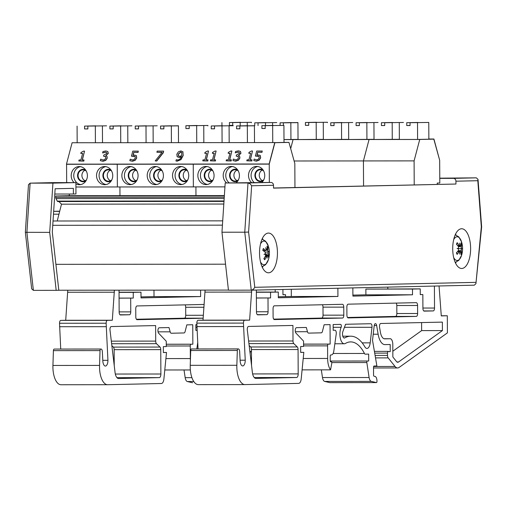 <?xml version="1.0" encoding="UTF-8"?>
<svg xmlns="http://www.w3.org/2000/svg" width="507" height="507" viewBox="0 0 507 507"><rect width="100%" height="100%" fill="white"/><g stroke="black" fill="none" stroke-linecap="round" stroke-linejoin="round"><path stroke-width="0.76" d="M59.718 211.178L53.666 211.311M53.476 214.195L58.951 214.188M53.666 211.356L59.674 211.349M58.806 290.232L228.435 290.086M55.909 264.337L225.539 264.191M52.747 225.298L222.427 225.152M53.032 221.001L222.712 220.856M58.863 201.532L61.493 204.175L223.815 204.036M61.493 204.175L57.228 221.001M224.373 195.569L68.451 195.702L55.732 195.987L55.738 197.343A1.724 0.78 90 0 0 56.004 198.617L57.278 201.108A1.724 0.78 90 0 0 57.792 201.539L223.986 201.393M55.732 195.987L224.354 195.841M75.898 182.609L52.931 183.122L49.699 232.371L56.182 290.34L58.806 290.277L52.303 232.092L55.149 188.75L73.363 188.344L73.395 194.016L75.955 193.959L75.898 182.609L53.096 182.628A2.839 2.535 -91.3 0 0 53.001 182.634M56.182 290.34L33.38 290.359L26.896 232.39L30.128 183.141L53.096 182.628M54.8 194.035L73.395 194.016M49.699 232.371L25.35 232.314L28.481 184.681L30.128 183.141L52.931 183.122M25.35 232.314L31.668 288.819L33.38 290.359M439.772 178.369L453.391 178.363A2.839 2.535 88.7 0 1 455.939 181.195L455.951 184.035L273.527 188.008M455.939 181.195L477.809 180.707L478.025 179.402L476.352 177.843L439.772 178.172M455.951 184.035L273.527 188.116L273.507 185.277A2.839 2.535 -91.3 0 0 270.96 182.444L225.197 182.976L221.965 232.219L228.448 290.188L251.586 290.143L253.354 289.313L254.78 287.304L248.601 232.06L244.761 232.2L251.244 290.169M456.027 235.033A19.868 8.955 90 0 0 455.571 234.038M455.597 263.209A19.868 8.955 90 0 0 456.047 262.214M470.623 248.417A19.868 8.955 -90 0 1 461.681 268.482A19.868 8.955 -90 0 1 452.713 248.626A19.868 8.955 -90 0 1 461.649 228.752A19.868 8.955 -90 0 1 470.623 248.417M262.848 239.355A19.868 8.955 90 0 0 262.398 238.36M262.423 267.531A19.868 8.955 90 0 0 262.873 266.536M277.443 252.74A19.868 8.955 -90 0 1 268.507 272.804A19.868 8.955 -90 0 1 259.533 252.949A19.868 8.955 -90 0 1 268.476 233.074A19.868 8.955 -90 0 1 277.443 252.74M225.197 182.976L247.999 182.957L244.761 232.2L221.965 232.219M248.601 232.06L251.643 185.765L250.116 183.775L247.999 182.957L270.96 182.444M477.809 180.707L481.333 226.851L475.927 283.654L474.279 285.181L251.345 290.169M481.333 226.851L481.65 226.889L475.927 283.654M352.859 287.894L352.904 296.12L412.521 294.782L412.489 289.06L420.233 288.882L365.877 289.098L365.908 294.827L352.897 295.112M387.804 287.114L387.811 288.914M321.318 369.85L322.49 377.55A5.723 2.579 90 0 0 324.695 381.422L329.791 382.627A1.147 0.513 90 0 0 329.842 382.627A1.147 0.513 90 0 0 329.886 382.627M439.056 285.967L441.28 315.899L447.301 315.76L447.421 332.865L399.167 367.398A11.452 5.159 -90 0 1 397.583 367.955A11.452 5.159 -90 0 1 395.048 366.479L388.172 357.879A2.865 1.293 -90 0 1 387.513 355.42L387.5 353.106A1.717 0.773 -90 0 1 388.273 351.376A1.717 0.773 -90 0 1 388.698 351.655L390.232 351.617L390.194 344.494L384.978 344.608A16.028 7.225 -90 0 1 384.908 344.608A16.028 7.225 -90 0 1 378.133 334.214L376.65 325.494A2.865 1.293 90 0 0 375.446 323.637A2.865 1.293 90 0 0 374.198 325.786L372.525 340.298L376.885 365.972L374.046 366.035A1.147 0.513 90 0 0 373.539 367.195L373.545 375.072A1.147 0.513 90 0 0 374.014 376.207L375.091 376.428A4.702 2.123 -90 0 1 376.967 381.074L376.967 381.429A1.147 0.513 -90 0 1 376.454 382.589A1.147 0.513 -90 0 1 376.403 382.582L371.308 381.384A5.723 2.579 -90 0 1 369.109 377.512L366.827 362.543A1.147 0.513 -90 0 1 367.309 361.035L368.697 361.003L368.665 354.101L365.306 354.178A2.865 1.293 -90 0 1 364.438 353.455A45.801 20.648 90 0 0 350.717 341.908A45.801 20.648 90 0 0 345.451 343.429A9.734 4.386 -90 0 1 344.304 343.771A9.734 4.386 -90 0 1 340.26 337.852A9.734 4.386 -90 0 1 341.129 327.294A1.717 0.773 90 0 0 341.281 325.431A1.717 0.773 90 0 0 340.565 324.385A1.717 0.773 90 0 0 340.558 324.385L333.15 324.55L333.181 330.279L334.988 330.234A2.865 1.293 -90 0 1 336.23 333.955L333.84 350.926A5.723 2.579 -90 0 1 331.407 354.938L330.729 354.951A1.147 0.513 90 0 0 330.215 356.11L330.241 360.686A1.147 0.513 90 0 0 330.76 361.821L331.28 361.808A1.147 0.513 -90 0 1 331.762 363.399L330.558 369.844A13.169 5.938 -90 0 1 327.649 358.455L327.579 345.863A1.717 0.773 -90 0 1 328.346 344.126L330.152 344.088L330.051 324.619L324.119 324.753L322.439 331.375A2.865 1.293 -90 0 1 321.324 332.833L308.586 333.118A2.865 1.293 -90 0 1 307.464 331.711L306.323 327.446L296.513 327.661A2.865 1.293 90 0 0 295.27 329.911A2.865 1.293 90 0 0 295.974 333.112L303.554 341.091L303.579 346.458L300.645 346.528L300.676 352.428L303.82 352.359L301.202 378.894A5.723 2.579 -90 0 1 298.712 383.387L245.033 384.591A17.986 8.106 -90 0 1 244.957 384.591A17.986 8.106 -90 0 1 236.851 365.293L237.333 350.47A1.717 0.773 -90 0 1 238.094 348.917L191.728 348.955A2.865 1.293 90 0 0 191.728 348.955A2.865 1.293 90 0 0 191.741 348.955L191.481 348.955A1.717 0.773 90 0 0 190.721 350.514L190.239 365.332A17.986 8.106 90 0 0 198.345 384.629A17.986 8.106 90 0 0 198.421 384.629L244.881 384.591M205.082 290.105L203.015 320.164L198.104 320.272A2.839 1.28 90 0 0 196.836 323.143L198.034 348.949M291.284 289.275L291.322 296.494L278.318 296.785M251.535 365.395L251.453 349.557A2.839 1.28 90 0 0 250.68 346.978L249.165 345.521M421.59 322.572L421.634 330.602L392.83 351.224M396.195 303.104A2.865 1.293 -90 0 1 396.804 305.506L396.848 313.522A2.865 1.293 -90 0 1 395.568 316.412L347.517 317.483M322.382 304.751A2.865 1.293 -90 0 1 322.997 307.153L323.035 315.17A2.865 1.293 -90 0 1 321.761 318.06L273.71 319.137M384.059 338.746L390.003 338.739A5.767 2.598 -90 0 1 390.194 338.727A5.767 2.598 -90 0 1 392.798 344.437L392.862 356.979L396.487 361.516A5.723 2.579 90 0 0 397.761 362.258A5.723 2.579 90 0 0 398.553 361.979L442.408 330.589L442.364 322.11L380.763 323.485A2.865 1.293 90 0 0 379.572 327.357L380.389 332.174A10.305 4.645 90 0 0 384.743 338.853A10.305 4.645 90 0 0 384.788 338.853L390.003 338.739M348.214 317.914A2.865 1.293 -90 0 1 348.201 317.914A2.865 1.293 -90 0 1 346.908 315.081L346.864 307.071A2.865 1.293 -90 0 1 348.138 304.175L416.272 302.654A2.865 1.293 -90 0 1 416.285 302.654A2.865 1.293 -90 0 1 417.578 305.487L417.622 313.503A2.865 1.293 -90 0 1 416.342 316.393L348.189 317.914M343.771 307.141L343.809 315.151A2.865 1.293 -90 0 1 342.536 318.047L274.401 319.568A2.865 1.293 -90 0 1 274.388 319.568A2.865 1.293 -90 0 1 273.096 316.736L273.058 308.719A2.865 1.293 -90 0 1 274.331 305.829L342.466 304.301A2.865 1.293 -90 0 1 342.478 304.301A2.865 1.293 -90 0 1 343.771 307.141L322.997 307.153M292.926 325.45L293.008 340.989A2.839 1.28 90 0 0 293.781 343.562L297.292 346.94A2.839 1.28 -90 0 1 298.065 349.513L298.192 373.887A3.581 1.616 -90 0 1 296.601 377.506L255.953 378.412A8.137 3.669 -90 0 1 255.921 378.418A8.137 3.669 -90 0 1 252.366 372.347L247.27 329.639A2.865 1.293 -90 0 1 248.531 326.445L292.926 325.45M370.731 323.713L345.571 324.277L342.897 331.489A4.005 1.806 90 0 0 342.662 335.748A4.005 1.806 90 0 0 344.297 338.042A4.005 1.806 90 0 0 344.779 337.903A51.524 23.227 -90 0 1 350.711 336.185A51.524 23.227 -90 0 1 364.907 346.896A7.44 3.353 90 0 0 366.954 348.442A7.44 3.353 90 0 0 370.199 342.852L371.992 327.288A2.865 1.293 90 0 0 370.744 323.713A2.865 1.293 90 0 0 370.731 323.713M256.384 297.97L270.58 297.958L270.548 292.235L278.292 292.064L278.324 297.786L337.935 296.456L337.89 288.23M256.384 298.027L270.58 297.958M420.233 288.882L420.259 294.611L422.844 294.554L422.914 308.294A2.865 1.293 90 0 0 424.207 311.127A2.865 1.293 90 0 0 424.22 311.127L433.251 310.924A2.865 1.293 90 0 0 434.524 308.034L434.41 286.068M420.259 294.554L422.844 294.554M365.908 294.827L412.521 294.782M441.267 315.766L447.301 315.76M300.676 352.359L303.82 352.359M190.721 350.514L237.333 350.47M191.741 348.955L238.353 348.911A2.865 1.293 -90 0 1 238.353 348.911A2.865 1.293 -90 0 1 239.64 351.446L240.147 360.927A5.672 2.554 90 0 0 242.688 365.94A5.672 2.554 90 0 0 245.242 360.211L243.449 323.098A2.839 1.28 -90 0 1 244.716 320.234L249.628 320.126L251.694 290.162M240.109 360.211L245.242 360.211M196.855 326.597L243.468 326.559M203.015 320.164L249.628 320.126M205.094 292.127L251.706 292.083M256.339 290.055L256.46 312.014A2.865 1.293 90 0 0 257.752 314.853A2.865 1.293 90 0 0 257.765 314.853L266.796 314.651A2.865 1.293 90 0 0 268.07 311.754L268 298.015M291.322 296.494L337.935 296.456M365.877 289.098L412.489 289.06M256.352 292.083L278.292 292.064M256.352 292.247L270.548 292.235M302.096 369.869L330.558 369.844M303.218 358.481L327.649 358.455M303.566 344.107L330.152 344.088M388.673 351.624L390.232 351.617M329.791 382.627L376.403 382.582M324.695 381.422L371.308 381.384M330.266 361.041L368.697 361.003M421.634 330.602L442.408 330.589M184.016 369.971L185.182 377.671A5.723 2.579 90 0 0 187.387 381.543L192.483 382.741A1.147 0.513 90 0 0 192.533 382.747A1.147 0.513 90 0 0 192.578 382.741M190.398 360.452A13.169 5.938 -90 0 1 190.34 358.576L190.277 345.983A1.717 0.773 -90 0 1 191.038 344.247L192.844 344.202L192.742 324.74L186.81 324.873L185.131 331.496A2.865 1.293 -90 0 1 184.022 332.953L171.277 333.238A2.865 1.293 -90 0 1 170.156 331.832L169.015 327.56L159.204 327.782A2.865 1.293 90 0 0 157.962 330.025A2.865 1.293 90 0 0 158.672 333.232L166.245 341.211L166.277 346.579L163.336 346.649L163.368 352.549L166.511 352.473L163.894 379.014A5.723 2.579 -90 0 1 161.403 383.507L107.731 384.712A17.986 8.106 -90 0 1 107.649 384.712A17.986 8.106 -90 0 1 99.549 365.408L100.025 350.591A1.717 0.773 -90 0 1 100.785 349.038L101.032 349.031A2.865 1.293 -90 0 1 101.045 349.031L54.433 349.07A2.865 1.293 90 0 0 54.433 349.07A2.865 1.293 90 0 0 54.42 349.07L54.173 349.076A1.717 0.773 90 0 0 53.412 350.635L52.931 365.452A17.986 8.106 90 0 0 61.036 384.75A17.986 8.106 90 0 0 61.113 384.75L107.573 384.712M67.773 290.226L65.707 320.285L60.796 320.392A2.839 1.28 90 0 0 59.528 323.257L60.726 349.063M153.982 290.15L154.014 296.614L141.009 296.906M114.227 365.515L114.145 349.672A2.839 1.28 90 0 0 113.372 347.099L111.857 345.641M185.08 304.872A2.865 1.293 -90 0 1 185.689 307.274L185.727 315.291A2.865 1.293 -90 0 1 184.453 318.181L136.402 319.258M203.161 318.212L137.099 319.689A2.865 1.293 -90 0 1 137.086 319.689A2.865 1.293 -90 0 1 135.794 316.856L135.749 308.839A2.865 1.293 -90 0 1 137.023 305.949L204.182 304.447M155.617 325.57L155.7 341.103A2.839 1.28 90 0 0 156.473 343.683L159.984 347.061A2.839 1.28 -90 0 1 160.757 349.634L160.884 374.008A3.581 1.616 -90 0 1 159.293 377.626L118.644 378.533A8.137 3.669 -90 0 1 118.613 378.533A8.137 3.669 -90 0 1 115.057 372.468L109.962 329.753A2.865 1.293 -90 0 1 111.229 326.565L155.617 325.57M119.075 298.091L133.271 298.078L133.24 292.355L140.984 292.178L141.016 297.907L200.626 296.57L200.595 290.112M119.075 298.148L133.271 298.078M282.925 289.459L282.957 294.732L285.536 294.668L285.542 296.62M282.957 294.675L285.536 294.668M196.843 324.651L195.841 324.67L195.873 330.399L197.052 330.368M163.368 352.479L166.511 352.473M53.412 350.635L100.025 350.591M101.045 349.031A2.865 1.293 -90 0 1 102.332 351.566L102.839 361.047A5.672 2.554 90 0 0 105.38 366.054A5.672 2.554 90 0 0 107.934 360.325L106.14 323.219A2.839 1.28 -90 0 1 107.408 320.354L112.32 320.24L114.392 290.181M102.801 360.331L107.934 360.325M59.547 326.717L106.159 326.679M65.707 320.285L112.32 320.24M67.786 292.241L114.398 292.203M119.037 290.181L119.151 312.135A2.865 1.293 90 0 0 120.444 314.967A2.865 1.293 90 0 0 120.457 314.967L129.488 314.765A2.865 1.293 90 0 0 130.762 311.875L130.692 298.135M154.014 296.614L200.626 296.57M275.2 292.064L275.187 289.636M119.044 292.197L140.984 292.178M119.044 292.368L133.24 292.355M164.788 369.983L190.359 369.964M165.909 358.595L190.34 358.576M166.264 344.228L192.844 344.202M197.705 342.738L196.83 348.949M251.504 358.798L250.864 357.999A2.865 1.293 -90 0 1 250.604 357.568M250.198 354.184L250.192 353.227A1.717 0.773 -90 0 1 250.965 351.49A1.717 0.773 -90 0 1 251.39 351.769L251.466 351.769M187.387 381.543L193.788 381.537M453.67 239.646A11.851 5.343 -90 0 1 461.566 241.921L458.822 236.921L455.229 234.785M455.254 262.461L458.841 260.319L461.579 255.313A11.851 5.343 -90 0 1 453.683 257.607M458.505 248.785L457.08 248.525L458.505 248.785L458.436 250.452A22.663 11.927 154.7 0 1 456.414 252.809A7.256 3.27 90 0 0 457.111 254.4A22.663 15.99 -21.5 0 0 459.006 251.751L460.705 251.814A22.663 14.665 33.8 0 1 460.977 254.546A7.256 3.27 90 0 0 461.693 253.006A22.663 14.24 -163.6 0 0 461.288 250.559L461.383 248.893L460.388 248.677L461.383 248.455L461.319 246.782A22.663 13.708 -15.2 0 0 461.75 244.431L460.863 244.9M457.08 248.525A22.435 0.875 -10.1 0 1 458.505 248.348L457.371 248.563M457.58 245.515L459.868 245.426A22.435 17.903 -82.6 0 0 459.589 243.145A22.435 21.459 81.3 0 1 460.064 245.432L459.05 245.426A22.663 16.446 -157.1 0 0 457.194 242.695A7.256 3.27 90 0 0 456.477 244.235A22.663 12.46 26.6 0 1 458.467 246.675L458.505 248.348M460.749 245.489L460.064 245.432L460.749 245.489A22.663 14.209 147.8 0 0 461.059 242.84A7.256 3.27 90 0 1 461.75 244.431M461.383 248.455A22.435 3.321 -7 0 1 462.016 248.715A22.435 2.636 -172.2 0 1 461.383 248.893M457.466 251.656L459.824 251.808A22.435 17.948 -94.2 0 1 459.507 254.096A22.435 21.414 105.2 0 0 460.02 251.814L460.705 251.814M457.061 253.944L457.111 254.4L457.061 253.944M460.825 252.524L461.693 253.006M457.194 242.695L457.137 243.164L457.194 242.695M462.016 248.715L457.929 248.671M268.678 258.659A11.851 5.343 -90 0 1 268.406 259.635L268.406 259.635A11.851 5.343 -90 0 1 260.509 261.929M260.497 243.968A11.851 5.343 -90 0 1 268.393 246.244L265.643 241.243L262.056 239.108M267.024 255.978L267.918 255.452A22.663 10.191 21.3 0 1 268.501 257.372A7.256 3.27 90 0 0 268.983 255.427A22.663 9.189 -173.3 0 0 268.311 253.874L268.178 252.264L267.151 252.011L268.121 251.84L267.835 250.243A22.663 17.726 -28.5 0 0 267.899 247.194A7.256 3.27 90 0 0 267.024 246.123A22.663 17.472 130.1 0 1 267.119 249.374L266.245 249.805M265.719 255.084L267.918 255.452M267.265 255.946A22.435 21.002 52.3 0 1 267.062 258.196A22.435 16.807 -120.2 0 0 267.075 256.067L265.174 256.466M265.522 255.75L267.075 256.067M264.844 253.956L265.415 254.045L265.573 255.636A22.663 15.945 140.4 0 1 263.919 258.69A7.256 3.27 90 0 0 264.793 259.761A22.663 19.253 -39 0 0 266.283 256.504M265.415 254.045A22.435 6.059 -176.6 0 1 264.008 254.47A22.435 4.899 -18.2 0 0 265.357 253.62L265.098 252.011A22.663 7.409 16.1 0 0 262.835 250.458A7.256 3.27 90 0 1 263.31 248.519L263.31 248.861L263.31 248.519A22.663 11.972 -168.6 0 1 265.484 250.433L263.101 250.623M266.257 250.059L266.796 250.008L266.46 249.818A22.435 20.324 38.3 0 0 265.681 247.682A22.435 17.492 -110.1 0 1 266.27 249.938L265.484 250.433L265.852 250.597L263.437 250.838M268.121 251.84A22.435 2.548 -14.7 0 0 268.742 251.415A22.435 8.41 -179.7 0 1 268.178 252.264M265.725 254.894L268.983 255.427M267.899 247.194L267.138 247.809M264.673 259.21L264.793 259.761L264.673 259.21A6.661 3.004 -90 0 1 264.039 258.5M267.151 252.011L265.193 252.106M252.004 159.819L251.846 160.96L246.795 160.82L251.738 160.82L252.004 159.819L250.205 159.819L252.53 150.997L251.478 150.997L249.026 152.36L248.791 153.26L250.629 153.26L248.899 159.819L247.061 159.825L246.795 160.82M250.591 153.399L248.791 153.26M250.35 159.819L252.53 150.997M231.35 159.838L231.198 160.979L226.147 160.839L231.091 160.833L231.35 159.838L229.557 159.838L231.883 151.01L230.831 151.016L228.378 152.379L228.137 153.279L229.982 153.272L228.251 159.838L226.407 159.838L226.147 160.839M229.944 153.418L228.137 153.279M229.703 159.838L231.883 151.01M207.984 159.857L207.832 160.998L202.775 160.858L207.724 160.858L207.984 159.857L206.184 159.857L208.51 151.035L207.464 151.035L205.005 152.398L204.771 153.298L206.609 153.298L204.879 159.857L203.041 159.863L202.775 160.858M206.571 153.437L204.771 153.298M206.336 159.857L208.51 151.035M178.432 155.922L178.191 154.217L180.619 151.961L181.747 152.518L181.588 155.719L179.63 156.264L178.325 155.795M181.855 152.658L180.726 152.106L178.306 154.362L178.546 156.067M183.04 151.91L180.91 150.89L178.401 151.815L176.797 154.274L177.241 156.771L179.041 157.347L181.335 156.663C180.6 158.805 179.326 159.895 177.513 159.939L176.252 159.68L175.923 160.941L177.032 161.074L180.872 159.509L183.071 155.395L182.888 151.713L183.185 155.541L180.98 159.648L177.146 161.213L175.923 160.941M181.443 156.809L179.155 157.493L177.095 156.619M136.313 155.586L136.738 157.95L135.217 160.307L132.479 161.27L129.969 160.719L132.365 161.125L135.109 160.168L136.624 157.81L136.206 155.446L133.081 154.889L133.772 152.277L138.024 152.277L138.329 151.124L132.771 151.13L131.44 156.175L133.506 155.941L135.128 156.486M135.179 156.555L135.249 157.797L134.311 159.394L132.688 159.99L130.229 159.185L129.862 160.573M135.154 156.53L131.44 156.175M138.024 152.277L138.329 151.124M138.138 152.417L133.772 152.277M133.88 152.423L133.233 154.876M84.01 159.965L83.851 161.106L78.8 160.966L83.744 160.966L84.01 159.965L82.21 159.965L84.536 151.143L83.484 151.143L81.031 152.506L80.797 153.406L82.635 153.406L80.905 159.965L79.067 159.965L78.8 160.966M82.597 153.545L80.797 153.406M82.356 159.965L84.536 151.143M106.698 152.588L105.481 152.227L102.687 152.943L105.367 152.081L106.647 152.512M105.836 155.624L108.187 153.31L107.763 151.498L105.773 150.947L102.972 151.555L102.604 152.943M107.871 151.644L108.302 153.45L105.849 155.643M106.99 156.333L107.25 158.184L105.773 160.389L103.035 161.296L100.43 160.694L102.927 161.15L105.665 160.244L107.142 158.038L106.907 156.232L105.741 155.503M105.729 156.733L103.542 156.175L105.551 156.524L105.786 157.943L104.822 159.471L103.143 160.016L100.684 159.166L100.316 160.554M106.628 152.525L106.774 153.444L103.827 155.091L103.542 156.175M163.622 151.105L163.343 152.715L156.764 161.042L155.212 160.903L156.657 160.903L163.235 152.569L163.622 151.105L157.189 151.111L156.885 152.258L162.12 152.252L155.212 160.903M162.006 152.398L156.885 152.258M215.589 159.851L215.437 160.992L210.38 160.852L215.323 160.852L215.589 159.851L213.789 159.851L216.115 151.029L215.063 151.029L212.61 152.392L212.376 153.291L214.214 153.291L212.484 159.851L210.646 159.851L210.38 160.852M214.176 153.431L212.376 153.291M213.941 159.851L216.115 151.029M239.361 152.474L238.138 152.113L235.343 152.829L238.024 151.967L239.304 152.398M238.493 155.51L240.844 153.196L240.419 151.384L238.429 150.833L235.628 151.441L235.261 152.829M240.533 151.53L240.958 153.336L238.505 155.529M239.646 156.219L239.906 158.07L238.429 160.275L235.698 161.182L233.087 160.58L235.584 161.036L238.322 160.13L239.798 157.924L239.57 156.118L238.398 155.389M238.385 156.619L236.199 156.061L238.208 156.41L238.442 157.829L237.479 159.356L235.799 159.901L233.34 159.046L232.979 160.44M239.291 152.411L239.431 153.329L236.484 154.977L236.199 156.061M260.256 155.478L260.674 157.842L259.159 160.199L256.415 161.163L253.912 160.611L256.308 161.023L259.052 160.06L260.566 157.702L260.148 155.338L257.024 154.781L257.714 152.17L261.967 152.17L262.271 151.016L256.713 151.023L255.382 156.067L257.448 155.833L259.071 156.378M259.121 156.448L259.185 157.696L258.247 159.287L256.631 159.882L254.165 159.078L253.804 160.465M259.096 156.422L255.382 156.067M261.967 152.17L262.271 151.016M262.075 152.315L257.714 152.17M257.822 152.315L257.176 154.768M274.775 142.575L72.108 142.746L66.468 164.154L269.135 163.983L274.775 142.575L269.242 164.122L274.889 142.708L288.958 142.397L294.827 163.552L294.954 187.527M66.671 182.615L66.575 164.3L269.135 163.983M75.917 186.994L117.364 186.956L117.244 164.255L66.468 164.154M428.859 139.019L433.922 139.013L439.677 160.313L433.922 139.013M232.7 122.574L251.434 122.314L232.7 122.574L232.719 125.413L229.424 125.413L229.411 122.574L240.667 122.396M229.424 125.413L232.719 125.343M240.667 122.326L229.411 122.574M221.952 125.742L221.939 122.58M240.191 125.73L240.179 122.567M251.434 122.751L251.434 122.314M297.939 122.561L283.369 122.814L283.388 125.406M280.092 125.406L280.079 122.814L291.335 122.637M291.335 122.567L280.079 122.814M283.369 122.814L297.939 122.65M272.62 125.413L272.608 122.821M298.027 139.393L283.99 139.558M290.936 139.552L290.847 122.808M258.038 122.833L276.771 122.58L258.038 122.833L258.05 125.59M254.761 125.666L254.742 122.84L266.004 122.656M266.004 122.586L254.742 122.84M247.289 125.717L247.27 122.846M265.522 125.419L265.51 122.827M294.117 160.985L363.424 160.928L369.071 139.514L293.071 139.577L290.688 148.621L293.071 139.577L283.99 139.59M293.071 139.577L298.027 139.469L293.071 139.577M308.706 122.51L327.433 122.25L308.706 122.51L308.719 125.343L305.423 125.349L305.41 122.51L316.666 122.326M305.423 125.349L308.719 125.273M316.666 122.257L305.41 122.51M323.358 139.368L298.027 139.545L297.939 122.517M316.267 139.526L316.178 122.504M327.44 122.688L327.433 122.25M359.374 122.745L378.102 122.491L359.374 122.745L359.387 125.584L356.091 125.59L356.079 122.751L367.334 122.567M356.091 125.59L359.387 125.514M367.334 122.498L356.079 122.751M374.027 139.324L348.696 139.501L348.607 122.757M366.935 139.482L366.846 122.738M334.037 122.77L352.771 122.51L334.037 122.77L334.056 125.609L330.76 125.609L330.748 122.77L342.003 122.593M330.76 125.609L334.056 125.54M342.003 122.523L330.748 122.77M348.689 139.349L323.358 139.52L323.27 122.776M341.598 139.507L341.509 122.764M363.557 185.828L363.424 160.928L414.092 160.884L419.739 139.469L369.071 139.514L374.027 139.4L369.071 139.514L363.424 160.928L363.557 185.828M265.186 125.66L283.92 125.4L265.186 125.66L265.199 128.499L261.91 128.499L261.891 125.666L273.153 125.483M261.91 128.499L265.199 128.429M273.153 125.413L261.891 125.666M274.826 142.638L284.009 142.429L283.92 125.4M272.747 142.575L272.658 125.654M254.508 142.594L254.419 125.673M251.472 182.457A9.082 8.106 88.7 0 1 248.975 172.475A9.082 8.106 88.7 0 1 256.434 166.404A9.082 8.106 88.7 0 1 264.743 175.479A9.082 8.106 88.7 0 1 261.872 182.45M263.672 171.017A5.678 5.064 -91.3 0 0 260.345 169.725A5.678 5.064 -91.3 0 0 255.408 175.517A5.678 5.064 -91.3 0 0 260.598 181.075A5.678 5.064 -91.3 0 0 263.868 179.636M262.512 180.612A5.678 5.064 88.7 0 1 259.248 175.428A5.678 5.064 88.7 0 1 262.277 170.105M224.943 186.868L193.363 186.893L193.243 164.192L117.244 164.255L117.364 186.956L193.363 186.893L193.243 164.192L269.242 164.122L269.337 182.444M226.68 182.945A9.082 8.106 88.7 0 1 223.536 172.862A9.082 8.106 88.7 0 1 231.097 166.429A9.082 8.106 88.7 0 1 239.412 175.504A9.082 8.106 88.7 0 1 236.256 182.729M214.074 175.523A9.082 8.106 88.7 0 1 206.172 184.611A9.082 8.106 88.7 0 1 197.863 175.714A9.082 8.106 88.7 0 1 205.766 166.448A9.082 8.106 88.7 0 1 214.074 175.523M214.524 125.99L233.252 125.73L214.524 125.99L214.537 128.829L211.242 128.829L211.229 125.99L222.484 125.812M211.242 128.829L214.537 128.759M222.484 125.742L211.229 125.99M254.419 125.711L239.855 125.964L239.868 128.803L236.579 128.81L236.56 125.97L247.822 125.787M236.579 128.81L239.868 128.734M239.855 125.964L254.419 125.799M247.822 125.717L236.56 125.97M229.177 142.568L227.079 142.613M222.085 142.619L221.996 125.983M203.839 142.632L203.757 125.996M254.508 142.543L252.41 142.594M247.416 142.6L247.327 125.958M229.177 142.613L229.088 125.977M284.009 142.397L288.958 142.397M238.531 179.662A5.678 5.064 88.7 0 1 235.267 181.1A5.678 5.064 88.7 0 1 230.077 175.536A5.678 5.064 88.7 0 1 235.014 169.75A5.678 5.064 88.7 0 1 238.341 171.036M213.2 179.681A5.678 5.064 88.7 0 1 209.936 181.119A5.678 5.064 88.7 0 1 204.739 175.555A5.678 5.064 88.7 0 1 209.683 169.769A5.678 5.064 88.7 0 1 213.003 171.062M211.844 180.65A5.678 5.064 88.7 0 1 208.58 175.473A5.678 5.064 88.7 0 1 211.609 170.149M237.175 180.631A5.678 5.064 88.7 0 1 233.911 175.447A5.678 5.064 88.7 0 1 236.94 170.13M195.968 195.594L195.924 186.893L195.968 195.594M189.187 125.73L207.921 125.47L189.187 125.73L189.2 128.563L185.911 128.569L185.892 125.73L197.153 125.546M185.911 128.569L189.2 128.493M197.153 125.476L185.892 125.73M207.921 125.907L207.921 125.47M203.839 142.587L201.742 142.638M196.748 142.638L196.659 125.723M178.508 142.657L178.42 125.736M188.743 175.549A9.082 8.106 88.7 0 1 180.841 184.63A9.082 8.106 88.7 0 1 172.532 175.733A9.082 8.106 88.7 0 1 180.435 166.473A9.082 8.106 88.7 0 1 188.743 175.549M187.672 171.087A5.678 5.064 -91.3 0 0 184.345 169.794A5.678 5.064 -91.3 0 0 179.408 175.58A5.678 5.064 -91.3 0 0 184.599 181.138A5.678 5.064 -91.3 0 0 187.869 179.7M186.513 180.676A5.678 5.064 88.7 0 1 183.249 175.492A5.678 5.064 88.7 0 1 186.278 170.175M163.406 175.568A9.082 8.106 88.7 0 1 155.503 184.656A9.082 8.106 88.7 0 1 147.201 175.758A9.082 8.106 88.7 0 1 155.098 166.492A9.082 8.106 88.7 0 1 163.406 175.568M138.075 175.587A9.082 8.106 88.7 0 1 130.172 184.675A9.082 8.106 88.7 0 1 121.864 175.777A9.082 8.106 88.7 0 1 129.767 166.518A9.082 8.106 88.7 0 1 138.075 175.587M138.519 126.053L157.252 125.799L138.519 126.053L138.538 128.892L135.242 128.898L135.23 126.059L146.485 125.875M135.242 128.898L138.538 128.822M146.485 125.806L135.23 126.059M178.42 125.78L163.856 126.034L163.869 128.873L160.573 128.873L160.561 126.034L171.822 125.856M160.573 128.873L163.869 128.797M163.856 126.034L178.42 125.869M171.816 125.787L160.561 126.034M153.177 142.632L151.073 142.682M146.079 142.682L145.997 126.047M127.84 142.701L127.751 126.066M178.508 142.613L176.411 142.657M171.417 142.663L171.328 126.028M153.177 142.676L153.089 126.04M162.532 179.725A5.678 5.064 88.7 0 1 159.268 181.164A5.678 5.064 88.7 0 1 154.077 175.599A5.678 5.064 88.7 0 1 159.014 169.813A5.678 5.064 88.7 0 1 162.341 171.106M137.201 179.744A5.678 5.064 88.7 0 1 133.937 181.183A5.678 5.064 88.7 0 1 128.74 175.625A5.678 5.064 88.7 0 1 133.677 169.839A5.678 5.064 88.7 0 1 137.004 171.125M135.844 180.72A5.678 5.064 88.7 0 1 132.581 175.536A5.678 5.064 88.7 0 1 135.61 170.219M161.175 180.695A5.678 5.064 88.7 0 1 157.911 175.517A5.678 5.064 88.7 0 1 160.941 170.194M119.969 195.658L119.918 186.956L119.969 195.658M410.036 122.707L428.77 122.447L410.036 122.707L410.055 125.54L406.76 125.546L406.747 122.707L418.002 122.523M406.76 125.546L410.055 125.47M418.002 122.453L406.747 122.707M428.77 122.447L428.859 139.191L417.597 139.444L399.358 139.457L399.275 122.713M417.597 139.444L417.514 122.7M384.705 122.726L403.439 122.466L384.705 122.726L384.718 125.565L381.429 125.565L381.41 122.726L392.672 122.548M381.429 125.565L384.718 125.495M392.672 122.479L381.41 122.726M399.358 139.305L374.027 139.482L373.938 122.732M392.266 139.463L392.177 122.719M414.219 184.859L414.092 160.884M428.859 139.159L433.815 139.152L439.677 160.313L439.797 183.014L437.243 183.071L437.249 184.345M419.739 139.469L433.815 139.152M87.857 126.097L106.584 125.837L87.857 126.097L87.869 128.936L84.574 128.936L84.561 126.104L95.817 125.92M84.574 128.936L87.869 128.867M95.817 125.85L84.561 126.104M113.188 126.078L131.921 125.818L113.188 126.078L113.2 128.917L109.911 128.917L109.892 126.078L121.154 125.901M109.911 128.917L113.2 128.841M121.154 125.825L109.892 126.078M102.509 142.676L100.411 142.727M95.417 142.727L95.329 126.091M77.172 142.746L77.089 126.11M127.84 142.657L125.742 142.701M120.748 142.708L120.66 126.072M102.509 142.72L102.42 126.085M112.744 175.612A9.082 8.106 88.7 0 1 104.841 184.7A9.082 8.106 88.7 0 1 96.533 175.802A9.082 8.106 88.7 0 1 104.429 166.537A9.082 8.106 88.7 0 1 112.744 175.612M111.863 179.77A5.678 5.064 88.7 0 1 108.599 181.208A5.678 5.064 88.7 0 1 103.409 175.644A5.678 5.064 88.7 0 1 108.346 169.858A5.678 5.064 88.7 0 1 111.673 171.151M74.136 182.609A9.082 8.106 88.7 0 1 71.639 172.633A9.082 8.106 88.7 0 1 79.098 166.562A9.082 8.106 88.7 0 1 87.407 175.631A9.082 8.106 88.7 0 1 79.504 184.719A9.082 8.106 88.7 0 1 75.904 183.864M86.532 179.789A5.678 5.064 88.7 0 1 83.268 181.227A5.678 5.064 88.7 0 1 78.072 175.669A5.678 5.064 88.7 0 1 83.015 169.877A5.678 5.064 88.7 0 1 86.336 171.17M85.176 180.765A5.678 5.064 88.7 0 1 81.912 175.58A5.678 5.064 88.7 0 1 84.942 170.257M110.507 180.739A5.678 5.064 88.7 0 1 107.243 175.561A5.678 5.064 88.7 0 1 110.273 170.238M69.301 195.702L69.288 194.023M57.278 201.108L224.018 200.962M56.004 198.617L224.183 198.471M55.738 197.343L224.265 197.198M251.643 185.765L273.507 185.277M475.737 282.361L254.78 287.304M476.352 177.843L453.391 178.363M396.804 305.506L417.578 305.487M323.035 315.17L343.809 315.151M321.761 318.06L342.536 318.047M248.626 341.027L293.008 340.989M248.937 343.6L293.781 343.562M250.68 346.978L297.292 346.94M251.453 349.557L298.065 349.513M252.638 373.925L298.192 373.887M254.267 377.544L296.601 377.506M396.848 313.522L417.622 313.503M395.568 316.412L416.342 316.393M295.359 331.724L307.464 331.711M190.239 365.332L236.851 365.293M191.481 348.955L238.094 348.917M196.836 323.143L243.449 323.098M198.104 320.272L244.716 320.234M257.283 314.657L266.796 314.651M256.453 311.767L268.07 311.754M423.738 310.93L433.251 310.924M422.914 308.041L434.524 308.034M303.579 345.882L327.579 345.863M303.566 344.145L328.346 344.126M373.64 366.498L395.048 366.479M375.516 357.891L388.172 357.879M375.091 355.426L387.513 355.42M374.705 353.119L387.5 353.106M373.222 334.221L378.133 334.214M374.236 325.494L376.65 325.494M322.49 377.55L369.109 377.512M331.774 362.575L366.827 362.543M330.272 361.066L367.309 361.035M333.099 353.487L364.438 353.455M333.162 327.3L341.129 327.294M343.822 337.903L344.779 337.903M362.163 342.865L370.199 342.852M344.443 327.313L371.992 327.288M396.968 361.979L398.553 361.979M185.727 315.291L203.377 315.272M185.689 307.274L203.972 307.261M184.453 318.181L203.161 318.168M111.318 341.148L155.7 341.103M111.629 343.721L156.473 343.683M113.372 347.099L159.984 347.061M114.145 349.672L160.757 349.634M115.33 374.046L160.884 374.008M116.959 377.658L159.293 377.626M158.051 331.838L170.156 331.832M52.931 365.452L99.549 365.408M54.173 349.076L100.785 349.038M54.42 349.07L101.032 349.031M59.528 323.257L106.14 323.219M60.796 320.392L107.408 320.354M119.975 314.777L129.488 314.765M119.151 311.887L130.762 311.875M166.271 346.002L190.277 345.983M166.264 344.266L191.038 344.247M195.873 330.355L197.052 330.355L195.873 330.355M185.182 377.671L191.925 377.664M195.854 327.421L196.9 327.421M461.269 252.632A6.661 3.004 -90 0 1 460.933 253.462M460.996 243.93A6.661 3.004 -90 0 1 461.319 244.792M461.319 246.782L458.391 246.573M461.288 250.559L458.182 250.788M268.52 255.205A6.661 3.004 -90 0 1 268.266 256.377M267.107 247.074A6.661 3.004 -90 0 1 267.525 247.676M268.311 253.874L265.497 254.121M267.835 250.243L266.232 250.166M263.19 180.866A6.242 5.571 88.7 0 1 254.901 175.523A6.242 5.571 88.7 0 1 262.943 169.82M257.714 166.492A9.082 8.106 -91.3 0 0 251.339 173.147A9.082 8.106 -91.3 0 0 254.089 182.457M237.859 180.891A6.242 5.571 88.7 0 1 229.57 175.549A6.242 5.571 88.7 0 1 237.612 169.839M232.383 166.511A9.082 8.106 -91.3 0 0 225.938 173.502A9.082 8.106 -91.3 0 0 229.24 182.888M212.522 180.91A6.242 5.571 88.7 0 1 204.232 175.568A6.242 5.571 88.7 0 1 212.275 169.864M207.046 166.537A9.082 8.106 -91.3 0 0 200.423 175.656A9.082 8.106 -91.3 0 0 207.452 184.466M187.191 180.936A6.242 5.571 88.7 0 1 178.901 175.593A6.242 5.571 88.7 0 1 186.944 169.883M181.715 166.556A9.082 8.106 -91.3 0 0 175.092 175.675A9.082 8.106 -91.3 0 0 182.114 184.491M161.86 180.955A6.242 5.571 88.7 0 1 153.57 175.612A6.242 5.571 88.7 0 1 161.613 169.908M156.384 166.581A9.082 8.106 -91.3 0 0 149.755 175.701A9.082 8.106 -91.3 0 0 156.783 184.51M136.522 180.98A6.242 5.571 88.7 0 1 128.233 175.637A6.242 5.571 88.7 0 1 136.275 169.927M131.047 166.6A9.082 8.106 -91.3 0 0 124.424 175.72A9.082 8.106 -91.3 0 0 131.446 184.535M111.191 180.999A6.242 5.571 88.7 0 1 102.902 175.656A6.242 5.571 88.7 0 1 110.944 169.953M105.716 166.626A9.082 8.106 -91.3 0 0 99.087 175.745A9.082 8.106 -91.3 0 0 106.115 184.554M85.854 181.018A6.242 5.571 88.7 0 1 77.571 175.682A6.242 5.571 88.7 0 1 85.607 169.972M80.379 166.645A9.082 8.106 -91.3 0 0 73.756 175.764A9.082 8.106 -91.3 0 0 80.784 184.58M53.045 182.628L30.084 183.147M474.279 285.181L251.295 290.169M478.025 179.402L481.65 226.889M384.014 338.727L390.194 338.727M198.345 384.629L244.957 384.591M373.539 367.974L397.583 367.955M374.407 351.389L388.273 351.376M329.842 382.627L376.454 382.589M334.848 343.778L344.304 343.771M342.776 336.192L350.711 336.185M61.036 384.75L107.649 384.712M249.875 351.497L250.965 351.49M461.579 255.313A22.707 22.707 0 0 0 461.566 241.921M457.168 254.045L456.515 252.549M456.573 244.507L457.238 243.068M460.495 245.844L458.03 246.091M459.545 245.806L457.941 245.965M459.488 251.396L457.827 251.231M460.438 251.428L457.865 251.18M268.393 246.244A22.707 22.707 0 0 1 268.406 259.635L265.668 264.641L262.081 266.783M262.962 250.616L263.425 248.753M264.717 259.242L263.957 258.304"/></g></svg>
